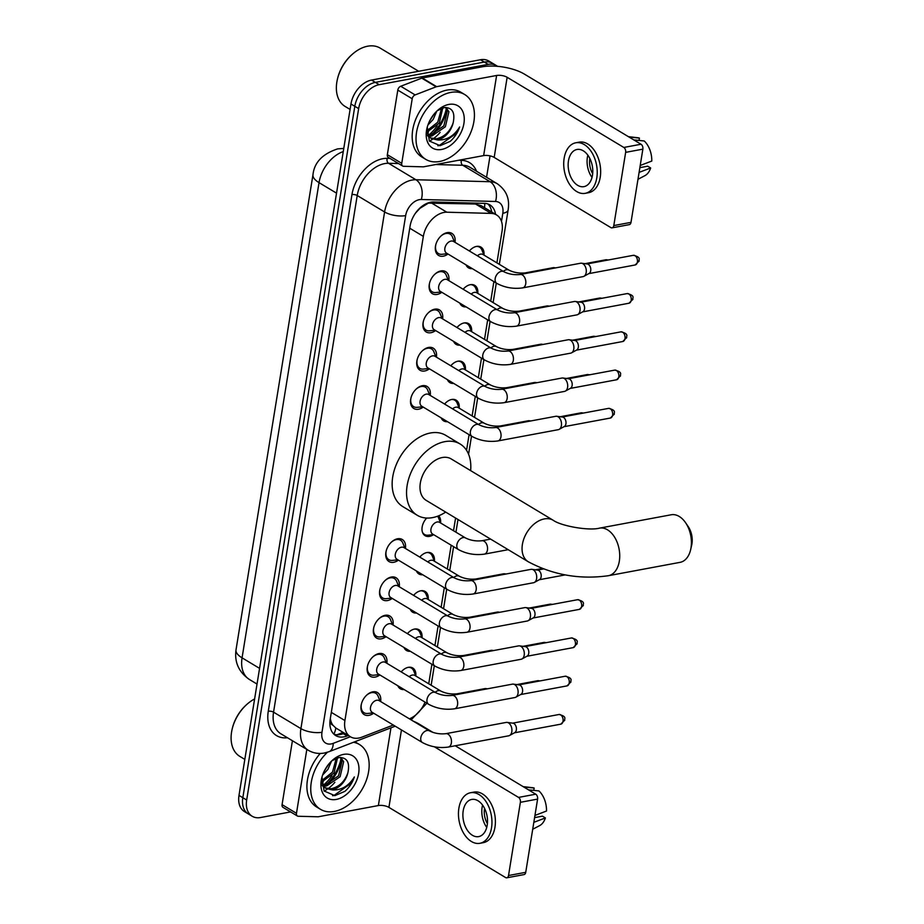 <?xml version="1.0" encoding="UTF-8"?>
<svg xmlns="http://www.w3.org/2000/svg" width="924" height="924" viewBox="0 0 924 924"><rect width="100%" height="100%" fill="white"/><g stroke="black" fill="none" stroke-linecap="round" stroke-linejoin="round"><path stroke-width="1.39" d="M401.201 671.91A12.104 8.131 -59 0 1 408.327 667.336A12.104 8.131 -59 0 1 412.774 668.017A12.104 8.131 -59 0 1 415.8 676.021L413.744 670.928A11.342 7.623 121 0 0 411.423 668.087A11.342 7.623 121 0 0 408.362 667.324M407.403 633.645A12.104 8.131 -59 0 1 414.518 629.071A12.104 8.131 -59 0 1 418.965 629.752A12.104 8.131 -59 0 1 422.002 637.756L419.946 632.663A11.342 7.623 121 0 0 417.613 629.822A11.342 7.623 121 0 0 414.564 629.059M413.594 595.379A12.104 8.131 -59 0 1 420.72 590.806A12.104 8.131 -59 0 1 425.167 591.487A12.104 8.131 -59 0 1 428.193 599.491M419.796 557.114A12.104 8.131 -59 0 1 426.911 552.54A12.104 8.131 -59 0 1 431.358 553.222A12.104 8.131 -59 0 1 434.396 561.226L432.34 556.133A11.342 7.623 121 0 0 430.007 553.291A11.342 7.623 121 0 0 426.957 552.529M438.646 515.811A12.104 8.131 -59 0 1 440.586 522.961M433.575 534.626A12.104 8.131 -59 0 1 429.533 536.382A12.104 8.131 -59 0 1 425.086 535.701A12.104 8.131 -59 0 1 426.703 518.052M451.709 399.48A12.104 8.131 -59 0 1 456.156 400.161A12.104 8.131 -59 0 1 459.182 408.165L457.126 403.072A11.342 7.623 121 0 0 454.804 400.231A11.342 7.623 121 0 0 451.744 399.468A12.104 8.131 -59 0 0 444.583 404.054M450.785 365.788A12.104 8.131 -59 0 1 457.9 361.215A12.104 8.131 -59 0 1 462.347 361.896A12.104 8.131 -59 0 1 465.384 369.9M456.987 327.523A12.104 8.131 -59 0 1 464.102 322.95A12.104 8.131 -59 0 1 468.549 323.631A12.104 8.131 -59 0 1 471.575 331.635M463.178 289.258A12.104 8.131 -59 0 1 470.304 284.684A12.104 8.131 -59 0 1 474.74 285.366A12.104 8.131 -59 0 1 477.777 293.37L475.721 288.276A11.342 7.623 121 0 0 473.4 285.435A11.342 7.623 121 0 0 470.339 284.673M469.38 250.993A12.104 8.131 -59 0 1 476.495 246.419A12.104 8.131 -59 0 1 480.942 247.101A12.104 8.131 -59 0 1 483.968 255.105L481.912 250.011A11.342 7.623 121 0 0 479.591 247.17A11.342 7.623 121 0 0 476.541 246.408M373.642 713.212A12.867 8.651 -59 0 1 368.953 715.349A12.867 8.651 -59 0 1 364.229 714.622A12.867 8.651 -59 0 1 361.954 702.228A12.867 8.651 -59 0 1 372.765 691.845A12.867 8.651 -59 0 1 377.489 692.561A12.867 8.651 -59 0 1 380.653 701.547M379.833 674.947A12.867 8.651 -59 0 1 375.156 677.084A12.867 8.651 -59 0 1 370.42 676.356A12.867 8.651 -59 0 1 368.156 663.963A12.867 8.651 -59 0 1 378.967 653.568A12.867 8.651 -59 0 1 383.691 654.296A12.867 8.651 -59 0 1 386.856 663.282M386.036 636.682A12.867 8.651 -59 0 1 381.346 638.819A12.867 8.651 -59 0 1 376.622 638.091A12.867 8.651 -59 0 1 374.347 625.698A12.867 8.651 -59 0 1 385.158 615.303A12.867 8.651 -59 0 1 389.893 616.031A12.867 8.651 -59 0 1 393.047 625.017M392.238 598.417A12.867 8.651 -59 0 1 387.549 600.554A12.867 8.651 -59 0 1 382.825 599.826A12.867 8.651 -59 0 1 380.549 587.433A12.867 8.651 -59 0 1 391.36 577.038A12.867 8.651 -59 0 1 396.084 577.766A12.867 8.651 -59 0 1 399.249 586.752M398.429 560.152A12.867 8.651 -59 0 1 393.751 562.289A12.867 8.651 -59 0 1 389.016 561.561A12.867 8.651 -59 0 1 386.74 549.168A12.867 8.651 -59 0 1 397.551 538.773A12.867 8.651 -59 0 1 402.287 539.5A12.867 8.651 -59 0 1 405.451 548.486M423.227 407.091A12.867 8.651 -59 0 1 418.537 409.228A12.867 8.651 -59 0 1 413.802 408.5A12.867 8.651 -59 0 1 411.538 396.107A12.867 8.651 -59 0 1 422.349 385.712A12.867 8.651 -59 0 1 427.073 386.44A12.867 8.651 -59 0 1 430.238 395.426M429.417 368.826A12.867 8.651 -59 0 1 424.74 370.963A12.867 8.651 -59 0 1 420.004 370.235A12.867 8.651 -59 0 1 417.729 357.842A12.867 8.651 -59 0 1 428.54 347.447A12.867 8.651 -59 0 1 433.275 348.175A12.867 8.651 -59 0 1 436.44 357.161M435.62 330.561A12.867 8.651 -59 0 1 430.931 332.698A12.867 8.651 -59 0 1 426.207 331.97A12.867 8.651 -59 0 1 423.931 319.577A12.867 8.651 -59 0 1 434.742 309.182A12.867 8.651 -59 0 1 439.466 309.91A12.867 8.651 -59 0 1 442.631 318.896M441.811 292.296A12.867 8.651 -59 0 1 437.133 294.433A12.867 8.651 -59 0 1 432.397 293.705A12.867 8.651 -59 0 1 430.134 281.312A12.867 8.651 -59 0 1 440.933 270.917A12.867 8.651 -59 0 1 445.668 271.644A12.867 8.651 -59 0 1 448.833 280.63M448.013 254.031A12.867 8.651 -59 0 1 443.324 256.167A12.867 8.651 -59 0 1 438.6 255.44A12.867 8.651 -59 0 1 436.324 243.047A12.867 8.651 -59 0 1 447.135 232.652A12.867 8.651 -59 0 1 451.871 233.379A12.867 8.651 -59 0 1 455.024 242.365M496.916 262.878L502.055 231.15A22.684 15.234 121 0 0 496.534 214.922L481.3 205.752L475.537 204.008L428.389 203.118L419.981 208.304L415.881 212.693A7.565 5.082 121 0 0 415.754 212.774M496.534 214.922A22.684 15.234 121 0 0 491.141 213.398L446.835 212.208A22.684 15.234 121 0 0 443.901 212.451A22.684 15.234 121 0 0 423.342 236.382L344.918 720.547A22.684 15.234 121 0 0 350.439 736.774A22.684 15.234 121 0 0 361.815 737.19L393.312 725.04M332.871 725.178A22.684 15.234 -59 0 1 330.457 719.115L330.399 719.473A7.565 5.082 121 0 0 332.871 725.178L335.805 727.985L350.439 736.774M415.315 213.398A22.684 15.234 -59 0 1 415.881 212.693M330.353 718.352L330.457 719.115M428.736 683.795L431.901 664.264M434.938 645.529L438.103 625.998M441.129 607.264L444.294 587.733M447.332 568.999L451.178 545.206M453.522 530.734L455.578 518.041M466.551 450.323L469.092 434.673M472.118 415.939L475.283 396.408M478.32 377.673L481.485 358.142M484.511 339.408L487.676 319.877M490.713 301.143L493.878 281.612M409.401 718.837A22.684 15.234 121 0 0 425.017 702.113M466.077 306.883A12.104 8.131 -59 0 1 462.277 306.098A12.104 8.131 -59 0 1 459.806 303.107M459.875 345.149A12.104 8.131 -59 0 1 456.075 344.363A12.104 8.131 -59 0 1 453.615 341.372M453.672 383.414A12.104 8.131 -59 0 1 449.873 382.628A12.104 8.131 -59 0 1 447.412 379.637M447.482 421.679A12.104 8.131 -59 0 1 443.682 420.894A12.104 8.131 -59 0 1 441.21 417.902M422.684 574.74A12.104 8.131 -59 0 1 418.895 573.966A12.104 8.131 -59 0 1 416.424 570.974M416.493 613.005A12.104 8.131 -59 0 1 412.693 612.231A12.104 8.131 -59 0 1 410.221 609.239M410.291 651.27A12.104 8.131 -59 0 1 406.491 650.496A12.104 8.131 -59 0 1 404.031 647.505M404.1 689.535A12.104 8.131 -59 0 1 400.3 688.761A12.104 8.131 -59 0 1 397.828 685.77M472.268 268.618A12.104 8.131 -59 0 1 468.468 267.833A12.104 8.131 -59 0 1 466.008 264.841M290.598 811.919L260.522 817.532A22.684 15.234 -59 0 1 252.183 816.25L248.337 813.94A22.684 15.234 -59 0 1 242.827 797.712L354.816 106.306A22.684 15.234 -59 0 1 375.375 82.375L484.338 62.058A22.684 15.234 -59 0 1 492.665 63.34A22.684 15.234 -59 0 0 484.338 62.058L375.375 82.375A22.684 15.234 -59 0 0 354.816 106.306L242.827 797.712A22.684 15.234 -59 0 0 248.337 813.94L244.502 811.63A22.684 15.234 -59 0 1 238.993 795.402L350.97 103.996A22.684 15.234 -59 0 1 371.529 80.065L480.492 59.748A22.684 15.234 -59 0 1 488.831 61.03L496.511 65.65A22.684 15.234 -59 0 1 497.505 66.32M495.541 214.322A22.684 15.234 121 0 0 489.905 204.885A22.684 15.234 121 0 0 484.511 203.361L433.564 201.998A22.684 15.234 121 0 0 430.63 202.24A22.684 15.234 121 0 0 410.071 226.172L330.191 719.334A22.684 15.234 121 0 0 335.701 735.562A22.684 15.234 121 0 0 347.077 735.978L348.313 735.504M340.968 758.281A30.249 20.316 -59 0 1 326.08 784.903M334.869 782.316A30.249 20.316 -59 0 1 327.951 788.738A30.249 20.316 -59 0 0 334.869 782.316M327.408 789.119A30.249 20.316 -59 0 1 324.151 791.094A30.249 20.316 -59 0 0 327.408 789.119M446.234 108.327A30.249 20.316 -59 0 1 431.346 134.95M440.147 132.363A30.249 20.316 -59 0 1 433.217 138.785A30.249 20.316 -59 0 0 440.147 132.363M432.675 139.166A30.249 20.316 -59 0 1 429.429 141.129A30.249 20.316 -59 0 0 432.675 139.166M252.183 816.25A22.684 15.234 -59 0 1 246.673 800.022L358.651 108.616A22.684 15.234 -59 0 1 379.21 84.685L488.172 64.368A22.684 15.234 -59 0 1 496.511 65.65M490.043 155.879L486.567 177.293M344.467 733.194L343.243 733.668A22.684 15.234 -59 0 1 333.911 734.199M487.86 203.938A22.684 15.234 -59 0 1 491.707 212.012M401.744 163.34A3.777 2.541 121 0 0 402.668 166.043L388.265 157.38A3.777 2.541 -59 0 1 387.341 154.678L401.744 163.34L412.208 98.764L397.805 90.102A3.777 2.541 -59 0 1 400.727 86.255L421.748 78.147A3.777 2.541 -59 0 1 422.256 77.997L482.213 66.817A30.249 11.469 -170.8 0 1 524.358 74.093L641.025 144.248A3.777 2.402 79.4 0 1 642.861 149.145L625.652 152.356A3.777 2.402 -100.6 0 0 623.816 147.459L507.149 77.293A7.565 2.864 9.2 0 0 496.615 75.479L436.659 86.66A3.777 2.541 121 0 0 436.151 86.81L415.13 94.918A3.777 2.541 121 0 0 412.208 98.764M387.341 154.678L397.805 90.102M402.668 166.043A3.777 2.541 121 0 0 403.569 166.297L423.192 166.828A3.777 2.541 121 0 0 423.677 166.782L483.645 155.602A7.565 2.864 9.2 0 1 494.178 157.415L610.833 227.581A3.777 2.402 -100.6 0 0 612.092 227.847A3.777 2.402 -100.6 0 0 613.802 225.572L631 222.361L642.861 149.145M631 222.361A3.777 2.402 79.4 0 1 629.29 224.636L612.092 227.847M613.802 225.572L625.652 152.356M592.469 175.283A18.907 12.035 -100.6 0 0 577.003 149.48A18.907 12.035 -100.6 0 0 568.468 160.845A18.907 12.035 -100.6 0 0 583.933 186.648A18.907 12.035 -100.6 0 0 592.469 175.283M587.86 155.151A18.907 12.035 -100.6 0 0 587.398 157.311A18.907 12.035 -100.6 0 0 592.018 177.443M589.847 158.454A15.119 9.621 -100.6 0 0 589.801 158.755A15.119 9.621 -100.6 0 0 592.677 173.654M585.181 193.335L588.623 192.7A25.71 16.366 -100.6 0 0 600.23 177.235A25.71 16.366 -100.6 0 0 579.198 142.146L575.756 142.793A25.71 16.366 -100.6 0 0 564.148 158.247A25.71 16.366 -100.6 0 0 585.181 193.335A25.71 16.366 -100.6 0 0 596.8 177.882A25.71 16.366 -100.6 0 0 575.756 142.793M639.038 140.436L639.42 138.092L628.967 137.006M639.42 138.092A19.658 12.509 -100.6 0 0 637.803 137.745L628.412 136.66M637.976 179.302L644.871 175.675A19.658 12.509 -100.6 0 0 650.658 167.972L647.701 166.193L639.858 167.66M639.096 172.384L650.658 167.972M633.772 139.894L644.224 140.979A19.658 12.509 -100.6 0 1 651.778 161.065L640.216 165.477M350.092 109.436L345.114 106.445A34.026 22.857 -59 0 1 337.491 78.898L337.653 78.251A32.513 21.841 -59 0 1 351.778 54.747L352.287 54.308A34.026 22.857 -59 0 1 367.683 46.2A34.026 22.857 -59 0 1 380.191 48.117L418.688 71.275M337.491 78.898A34.026 22.857 -59 0 1 352.287 54.308M439.628 161.481A37.815 25.398 -59 0 1 425.733 159.344A37.815 25.398 -59 0 1 419.069 122.927A37.815 25.398 -59 0 1 450.82 92.412A37.815 25.398 -59 0 1 464.714 94.537A37.815 25.398 -59 0 1 471.379 130.954A37.815 25.398 -59 0 1 439.628 161.481M425.733 159.344L421.898 157.034A37.815 25.398 -59 0 1 415.223 120.617A37.815 25.398 -59 0 1 446.973 90.102A37.815 25.398 -59 0 1 460.868 92.227L464.714 94.537M427.916 135.204L430.341 135.123L443.855 125.837L447.401 110.834L445.553 107.473M428.47 136.013L431.866 136.036L445.38 126.75L448.925 111.758L445.98 107.461M426.784 130.873L437.757 122.176L441.568 108.327M426.761 132.201L439.281 123.088L442.769 107.923M429.464 121.298L434.014 114.16M427.904 125.063L433.183 119.415L436.786 111.157M427.038 135.216L429.637 137.514M430.422 137.93L436.44 138.796C444.525 136.902 450.092 131.555 453.176 122.753C455.301 112.428 452.31 107.369 444.201 107.6L437.479 110.614M453.176 122.753A17.094 11.481 -59 0 1 437.895 139.663A17.094 11.481 -59 0 1 436.867 139.813L431.162 138.427L426.784 132.837M448.868 104.424A24.648 16.563 -59 0 1 463.917 123.458A24.648 16.563 -59 0 1 441.58 149.457A24.648 16.563 -59 0 1 427.003 128.113A24.648 16.563 -59 0 1 437.71 110.291A24.648 16.563 -59 0 1 448.868 104.424M427.269 127.096L429.348 141.025L440.159 145.669L450.15 141.407C454.585 137.514 457.738 132.71 459.632 126.981C454.111 135.92 446.904 140.263 438.022 140.009L436.867 139.813M445.784 110.984A36.302 24.382 -59 0 1 431.392 134.916M437.191 125.768A34.026 22.857 -59 0 1 428.621 135.239M426.773 132.675L428.517 131.716M437.826 145.738L439.108 145.599L456.41 133.299L459.632 126.981M685.62 522.776L688.241 526.634A16.632 10.591 79.4 0 1 691.937 543.843A16.632 10.591 79.4 0 1 691.683 545.125L690.644 549.676A24.197 15.396 -100.6 0 0 691.002 547.793A24.197 15.396 -100.6 0 0 685.62 522.776A24.197 15.396 -100.6 0 0 671.205 514.772L599.526 528.135A24.197 15.396 79.4 0 1 619.323 561.168A24.197 15.396 79.4 0 1 608.396 575.71L680.076 562.346A24.197 15.396 -100.6 0 0 690.644 549.676M599.526 528.135C588.958 531 561.007 526.022 553.222 520.281L451.155 458.905A24.197 16.251 121 0 0 442.261 457.53A24.197 16.251 121 0 0 421.933 477.073A24.197 16.251 121 0 0 426.207 500.381L528.274 561.757C553.176 575.051 579.879 579.706 608.396 575.71M445.68 512.092A41.592 27.939 -59 0 1 432.524 517.625A41.592 27.939 -59 0 1 417.244 515.28A41.592 27.939 -59 0 1 409.898 475.225A41.592 27.939 -59 0 1 444.837 441.649A41.592 27.939 -59 0 1 460.117 443.994A41.592 27.939 -59 0 1 470.628 470.616M417.244 515.28L402.841 506.618A41.592 27.939 -59 0 1 395.495 466.562A41.592 27.939 -59 0 1 430.434 432.986A41.592 27.939 -59 0 1 445.714 435.331L460.117 443.994M454.481 242.03L452.448 236.948A11.342 7.623 121 0 0 450.115 234.118A11.342 7.623 121 0 0 445.946 233.472A11.342 7.623 121 0 0 440.863 236.128M435.874 244.433A11.342 7.623 121 0 0 438.426 253.557A11.342 7.623 121 0 0 442.019 254.285L447.459 253.696M451.039 241.083A6.803 4.574 121 0 0 445.322 246.581A6.803 4.574 121 0 0 446.523 253.13L496.835 283.391A6.803 4.574 121 0 1 495.137 278.909A6.803 4.574 121 0 1 501.351 271.344A6.803 4.574 121 0 1 503.857 271.725L453.545 241.464A6.803 4.574 121 0 0 451.039 241.083M522.661 287.884A6.803 4.331 79.4 0 0 525.664 284.176A6.803 4.331 79.4 0 0 525.733 283.795A6.803 4.331 79.4 0 0 520.166 274.497L580.619 263.225A6.803 4.331 79.4 0 1 581.519 263.213A6.803 4.331 79.4 0 1 582.871 263.698A6.803 4.331 79.4 0 1 586.186 272.522A6.803 4.331 79.4 0 1 583.956 276.299A6.803 4.331 79.4 0 1 583.113 276.611L522.661 287.884C513.478 289.154 504.874 287.653 496.835 283.391M581.519 263.213L587.352 263.998A4.92 3.13 79.4 0 1 588.322 264.356A4.92 3.13 79.4 0 1 590.713 270.72A4.92 3.13 79.4 0 1 589.108 273.458L583.956 276.299M448.279 280.295L446.246 275.213A11.342 7.623 121 0 0 443.924 272.384A11.342 7.623 121 0 0 439.755 271.737A11.342 7.623 121 0 0 434.661 274.393M429.672 282.698A11.342 7.623 121 0 0 432.224 291.822A11.342 7.623 121 0 0 435.828 292.55L441.268 291.961M444.837 279.348A6.803 4.574 121 0 0 439.131 284.846A6.803 4.574 121 0 0 440.332 291.395L490.644 321.656A6.803 4.574 121 0 1 488.935 317.175A6.803 4.574 121 0 1 495.16 309.609A6.803 4.574 121 0 1 497.655 309.99L447.343 279.729A6.803 4.574 121 0 0 444.837 279.348M516.47 326.149A6.803 4.331 79.4 0 0 519.473 322.441A6.803 4.331 79.4 0 0 519.542 322.06A6.803 4.331 79.4 0 0 513.975 312.762L574.416 301.49A6.803 4.331 79.4 0 1 575.317 301.478A6.803 4.331 79.4 0 1 576.668 301.963A6.803 4.331 79.4 0 1 579.983 310.787A6.803 4.331 79.4 0 1 577.766 314.564A6.803 4.331 79.4 0 1 576.911 314.876L516.47 326.149C507.276 327.419 498.671 325.918 490.644 321.656M575.317 301.478L581.15 302.264A4.92 3.13 79.4 0 1 582.132 302.622A4.92 3.13 79.4 0 1 584.522 308.986A4.92 3.13 79.4 0 1 582.917 311.723L577.766 314.564M442.088 318.561L440.043 313.479A11.342 7.623 121 0 0 437.722 310.649A11.342 7.623 121 0 0 433.552 310.002A11.342 7.623 121 0 0 428.47 312.659M423.481 320.963A11.342 7.623 121 0 0 426.033 330.087A11.342 7.623 121 0 0 429.625 330.815L435.065 330.226M438.646 317.613A6.803 4.574 121 0 0 432.929 323.111A6.803 4.574 121 0 0 434.13 329.66L484.442 359.921A6.803 4.574 121 0 1 482.732 355.44A6.803 4.574 121 0 1 488.958 347.874A6.803 4.574 121 0 1 491.452 348.256L441.141 317.995A6.803 4.574 121 0 0 438.646 317.613M510.267 364.414A6.803 4.331 79.4 0 0 513.27 360.707A6.803 4.331 79.4 0 0 513.34 360.325A6.803 4.331 79.4 0 0 507.773 351.028L568.214 339.755A6.803 4.331 79.4 0 1 569.126 339.743A6.803 4.331 79.4 0 1 570.478 340.228A6.803 4.331 79.4 0 1 573.792 349.053A6.803 4.331 79.4 0 1 571.563 352.829A6.803 4.331 79.4 0 1 570.72 353.141L510.267 364.414C501.085 365.685 492.469 364.183 484.442 359.921M569.126 339.743L574.959 340.529A4.92 3.13 79.4 0 1 575.929 340.887A4.92 3.13 79.4 0 1 578.32 347.251A4.92 3.13 79.4 0 1 576.715 349.988L571.563 352.829M435.885 356.826L433.853 351.744A11.342 7.623 121 0 0 431.52 348.914A11.342 7.623 121 0 0 427.362 348.267A11.342 7.623 121 0 0 422.268 350.924M417.278 359.228A11.342 7.623 121 0 0 419.831 368.353A11.342 7.623 121 0 0 423.423 369.08L428.875 368.491M432.444 355.879A6.803 4.574 121 0 0 426.726 361.376A6.803 4.574 121 0 0 427.928 367.925L478.251 398.186A6.803 4.574 121 0 1 476.541 393.705A6.803 4.574 121 0 1 482.755 386.14A6.803 4.574 121 0 1 485.262 386.521L434.95 356.26A6.803 4.574 121 0 0 432.444 355.879M504.077 402.679A6.803 4.331 79.4 0 0 507.068 398.972A6.803 4.331 79.4 0 0 507.149 398.591A6.803 4.331 79.4 0 0 501.582 389.293L562.023 378.02A6.803 4.331 79.4 0 1 562.924 378.008A6.803 4.331 79.4 0 1 564.275 378.493A6.803 4.331 79.4 0 1 567.59 387.318A6.803 4.331 79.4 0 1 565.373 391.095A6.803 4.331 79.4 0 1 564.518 391.406L504.077 402.679C494.883 403.95 486.278 402.448 478.251 398.186M562.924 378.008L568.757 378.794A4.92 3.13 79.4 0 1 569.727 379.152A4.92 3.13 79.4 0 1 572.129 385.516A4.92 3.13 79.4 0 1 570.524 388.253L565.373 391.095M429.695 395.091L427.65 390.009A11.342 7.623 121 0 0 425.329 387.179A11.342 7.623 121 0 0 421.159 386.532A11.342 7.623 121 0 0 416.077 389.2M411.076 397.493A11.342 7.623 121 0 0 413.64 406.618A11.342 7.623 121 0 0 417.232 407.345L422.672 406.756M426.253 394.144A6.803 4.574 121 0 0 420.536 399.642A6.803 4.574 121 0 0 421.737 406.19L472.048 436.451A6.803 4.574 121 0 1 470.339 431.97A6.803 4.574 121 0 1 476.565 424.405A6.803 4.574 121 0 1 479.059 424.786L428.748 394.525A6.803 4.574 121 0 0 426.253 394.144M497.874 440.944A6.803 4.331 79.4 0 0 500.877 437.237A6.803 4.331 79.4 0 0 500.947 436.856A6.803 4.331 79.4 0 0 495.38 427.558L555.821 416.285A6.803 4.331 79.4 0 1 556.733 416.274A6.803 4.331 79.4 0 1 558.073 416.759A6.803 4.331 79.4 0 1 561.388 425.583A6.803 4.331 79.4 0 1 559.17 429.36A6.803 4.331 79.4 0 1 558.315 429.672L497.874 440.944C488.692 442.215 480.076 440.713 472.048 436.451M556.733 416.274L562.554 417.059A4.92 3.13 79.4 0 1 563.536 417.417A4.92 3.13 79.4 0 1 565.927 423.781A4.92 3.13 79.4 0 1 564.321 426.518L559.17 429.36M404.897 548.151L402.864 543.069A11.342 7.623 121 0 0 400.531 540.24A11.342 7.623 121 0 0 396.373 539.593A11.342 7.623 121 0 0 391.279 542.261M386.29 550.554A11.342 7.623 121 0 0 388.842 559.678A11.342 7.623 121 0 0 392.446 560.406L397.886 559.817M401.455 547.204A6.803 4.574 121 0 0 395.738 552.702A6.803 4.574 121 0 0 396.939 559.251L447.262 589.512A6.803 4.574 121 0 1 445.553 585.031A6.803 4.574 121 0 1 451.767 577.465A6.803 4.574 121 0 1 454.273 577.846L403.961 547.586A6.803 4.574 121 0 0 401.455 547.204M473.088 594.005A6.803 4.331 79.4 0 0 476.079 590.297A6.803 4.331 79.4 0 0 476.16 589.916A6.803 4.331 79.4 0 0 470.593 580.619L531.034 569.346A6.803 4.331 79.4 0 1 531.935 569.334A6.803 4.331 79.4 0 1 533.287 569.819A6.803 4.331 79.4 0 1 536.601 578.643A6.803 4.331 79.4 0 1 534.384 582.42A6.803 4.331 79.4 0 1 533.529 582.732L473.088 594.005C463.894 595.275 455.289 593.774 447.262 589.512M531.935 569.334L537.768 570.12A4.92 3.13 79.4 0 1 538.738 570.478A4.92 3.13 79.4 0 1 541.141 576.853A4.92 3.13 79.4 0 1 539.535 579.579L534.384 582.42M398.706 586.417L396.662 581.335A11.342 7.623 121 0 0 394.34 578.505A11.342 7.623 121 0 0 390.171 577.858A11.342 7.623 121 0 0 385.089 580.526M380.087 588.819A11.342 7.623 121 0 0 382.651 597.944A11.342 7.623 121 0 0 386.244 598.671L391.684 598.082M395.264 585.47A6.803 4.574 121 0 0 389.547 590.967A6.803 4.574 121 0 0 390.748 597.516L441.06 627.777A6.803 4.574 121 0 1 439.35 623.296A6.803 4.574 121 0 1 445.576 615.731A6.803 4.574 121 0 1 448.071 616.112L397.759 585.851A6.803 4.574 121 0 0 395.264 585.47M466.886 632.27A6.803 4.331 79.4 0 0 469.889 628.563A6.803 4.331 79.4 0 0 469.958 628.181A6.803 4.331 79.4 0 0 464.391 618.884L524.832 607.611A6.803 4.331 79.4 0 1 525.744 607.599A6.803 4.331 79.4 0 1 527.096 608.084A6.803 4.331 79.4 0 1 530.399 616.909A6.803 4.331 79.4 0 1 528.182 620.685A6.803 4.331 79.4 0 1 527.327 620.997L466.886 632.27C457.703 633.541 449.087 632.039 441.06 627.777M525.744 607.599L531.566 608.385A4.92 3.13 79.4 0 1 532.547 608.743A4.92 3.13 79.4 0 1 534.938 615.118A4.92 3.13 79.4 0 1 533.333 617.844L528.182 620.685M392.504 624.682L390.471 619.6A11.342 7.623 121 0 0 388.138 616.77A11.342 7.623 121 0 0 383.968 616.123A11.342 7.623 121 0 0 378.886 618.791M373.897 627.084A11.342 7.623 121 0 0 376.449 636.209A11.342 7.623 121 0 0 380.041 636.936L385.493 636.347M389.062 623.735A6.803 4.574 121 0 0 383.344 629.232A6.803 4.574 121 0 0 384.546 635.781L434.858 666.042A6.803 4.574 121 0 1 433.16 661.561A6.803 4.574 121 0 1 439.374 653.996A6.803 4.574 121 0 1 441.88 654.377L391.568 624.116A6.803 4.574 121 0 0 389.062 623.735M460.683 670.535A6.803 4.331 79.4 0 0 463.686 666.828A6.803 4.331 79.4 0 0 463.767 666.447A6.803 4.331 79.4 0 0 458.188 657.16L518.641 645.876A6.803 4.331 79.4 0 1 519.542 645.864A6.803 4.331 79.4 0 1 520.893 646.35A6.803 4.331 79.4 0 1 524.208 655.174A6.803 4.331 79.4 0 1 521.991 658.951A6.803 4.331 79.4 0 1 521.136 659.262L460.683 670.535C451.501 671.806 442.896 670.304 434.858 666.042M519.542 645.864L525.375 646.65A4.92 3.13 79.4 0 1 526.345 647.008A4.92 3.13 79.4 0 1 528.736 653.384A4.92 3.13 79.4 0 1 527.142 656.109L521.991 658.951M386.301 662.947L384.269 657.865A11.342 7.623 121 0 0 381.947 655.035A11.342 7.623 121 0 0 377.777 654.388A11.342 7.623 121 0 0 372.684 657.056M367.694 665.349A11.342 7.623 121 0 0 370.247 674.474A11.342 7.623 121 0 0 373.85 675.201L379.29 674.612M382.871 662A6.803 4.574 121 0 0 377.154 667.498A6.803 4.574 121 0 0 378.355 674.046L428.667 704.307A6.803 4.574 121 0 1 426.957 699.826A6.803 4.574 121 0 1 433.183 692.261A6.803 4.574 121 0 1 435.678 692.642L385.366 662.381A6.803 4.574 121 0 0 382.871 662M454.493 708.8A6.803 4.331 79.4 0 0 457.496 705.093A6.803 4.331 79.4 0 0 457.565 704.712A6.803 4.331 79.4 0 0 451.998 695.426L512.439 684.141A6.803 4.331 79.4 0 1 513.34 684.13A6.803 4.331 79.4 0 1 514.691 684.615A6.803 4.331 79.4 0 1 518.006 693.439A6.803 4.331 79.4 0 1 515.788 697.216A6.803 4.331 79.4 0 1 514.934 697.528L454.493 708.8C445.299 710.071 436.694 708.569 428.667 704.307M513.34 684.13L519.173 684.915A4.92 3.13 79.4 0 1 520.154 685.273A4.92 3.13 79.4 0 1 522.545 691.649A4.92 3.13 79.4 0 1 520.94 694.374L515.788 697.216M380.111 701.212L378.066 696.13A11.342 7.623 121 0 0 375.745 693.3A11.342 7.623 121 0 0 371.575 692.654A11.342 7.623 121 0 0 366.493 695.322M361.503 703.614A11.342 7.623 121 0 0 364.056 712.739A11.342 7.623 121 0 0 367.648 713.467L373.088 712.878M376.669 700.265A6.803 4.574 121 0 0 370.951 705.763A6.803 4.574 121 0 0 372.153 712.312L422.464 742.573A6.803 4.574 121 0 1 420.755 738.091A6.803 4.574 121 0 1 426.98 730.526A6.803 4.574 121 0 1 429.487 730.907L379.163 700.646A6.803 4.574 121 0 0 376.669 700.265M448.29 747.066A6.803 4.331 79.4 0 0 451.293 743.358A6.803 4.331 79.4 0 0 451.362 742.977A6.803 4.331 79.4 0 0 445.795 733.691L506.248 722.406A6.803 4.331 79.4 0 1 507.149 722.395A6.803 4.331 79.4 0 1 508.5 722.891A6.803 4.331 79.4 0 1 511.815 731.704A6.803 4.331 79.4 0 1 509.586 735.481A6.803 4.331 79.4 0 1 508.743 735.793L448.29 747.066C439.108 748.336 430.492 746.835 422.464 742.573M507.149 722.395L512.982 723.192A4.92 3.13 79.4 0 1 513.952 723.538A4.92 3.13 79.4 0 1 516.343 729.914A4.92 3.13 79.4 0 1 514.737 732.64L509.586 735.481M466.193 264.957A11.342 7.623 121 0 0 467.902 266.609A11.342 7.623 121 0 0 470.166 267.348M527.188 273.192A6.803 4.331 79.4 0 0 525.259 272.892C519.357 273.504 513.917 272.58 508.939 270.12L483.021 254.527A6.803 4.574 121 0 0 480.515 254.135A6.803 4.574 121 0 0 477.385 255.809M525.259 272.892L553.13 267.694A6.803 4.331 79.4 0 1 554.03 267.671A6.803 4.331 79.4 0 1 555.058 267.995M459.99 303.222A11.342 7.623 121 0 0 461.7 304.874A11.342 7.623 121 0 0 463.964 305.613M520.997 311.457A6.803 4.331 79.4 0 0 519.057 311.157C513.155 311.769 507.715 310.845 502.737 308.385L476.819 292.793A6.803 4.574 121 0 0 474.312 292.4A6.803 4.574 121 0 0 471.182 294.075M519.057 311.157L546.927 305.959A6.803 4.331 79.4 0 1 547.84 305.936A6.803 4.331 79.4 0 1 548.868 306.26M453.799 341.487A11.342 7.623 121 0 0 455.509 343.139A11.342 7.623 121 0 0 457.761 343.878M514.795 349.722A6.803 4.331 79.4 0 0 512.866 349.422C506.953 350.034 501.524 349.11 496.546 346.65L470.616 331.058A6.803 4.574 121 0 0 468.122 330.665A6.803 4.574 121 0 0 464.991 332.34M512.866 349.422L540.736 344.225A6.803 4.331 79.4 0 1 541.637 344.202A6.803 4.331 79.4 0 1 542.665 344.525M471.563 331.624L469.519 326.542A11.342 7.623 121 0 0 467.197 323.7A11.342 7.623 121 0 0 464.148 322.938M447.597 379.752A11.342 7.623 121 0 0 449.307 381.404A11.342 7.623 121 0 0 451.57 382.143M508.593 387.988A6.803 4.331 79.4 0 0 506.664 387.687C500.762 388.299 495.322 387.375 490.344 384.915L464.426 369.323A6.803 4.574 121 0 0 461.919 368.93A6.803 4.574 121 0 0 458.789 370.605M506.664 387.687L534.534 382.49A6.803 4.331 79.4 0 1 535.435 382.467A6.803 4.331 79.4 0 1 536.474 382.79M465.361 369.889L463.328 364.807A11.342 7.623 121 0 0 460.995 361.965A11.342 7.623 121 0 0 457.946 361.203M441.406 418.018A11.342 7.623 121 0 0 443.104 419.669A11.342 7.623 121 0 0 445.368 420.408M502.402 426.253A6.803 4.331 79.4 0 0 500.462 425.952C494.559 426.565 489.119 425.641 484.153 423.18L458.223 407.588A6.803 4.574 121 0 0 455.728 407.207A6.803 4.574 121 0 0 452.598 408.87M500.462 425.952L528.332 420.755A6.803 4.331 79.4 0 1 529.244 420.732A6.803 4.331 79.4 0 1 530.272 421.055M422.418 532.132A11.342 7.623 121 0 0 424.52 534.465A11.342 7.623 121 0 0 428.112 535.192L433.552 534.615M465.557 537.976L439.628 522.383A6.803 4.574 121 0 0 437.133 522.002A6.803 4.574 121 0 0 431.416 527.489A6.803 4.574 121 0 0 432.617 534.049L458.547 549.641A6.803 4.574 121 0 1 456.837 545.16A6.803 4.574 121 0 1 463.051 537.583A6.803 4.574 121 0 1 465.557 537.976C470.535 540.436 475.964 541.36 481.878 540.748A6.803 4.331 79.4 0 1 487.445 550.034A6.803 4.331 79.4 0 1 487.364 550.427A6.803 4.331 79.4 0 1 484.372 554.134L508.2 549.688M440.575 522.949L438.53 517.867A11.342 7.623 121 0 0 437.583 516.227M416.608 571.078A11.342 7.623 121 0 0 418.318 572.73A11.342 7.623 121 0 0 420.582 573.469M477.604 579.313A6.803 4.331 79.4 0 0 475.675 579.013C469.773 579.625 464.333 578.701 459.355 576.241L433.437 560.649A6.803 4.574 121 0 0 430.931 560.267A6.803 4.574 121 0 0 427.8 561.931M475.675 579.013L503.545 573.816A6.803 4.331 79.4 0 1 504.446 573.792A6.803 4.331 79.4 0 1 505.486 574.116M410.418 609.343A11.342 7.623 121 0 0 412.127 610.995A11.342 7.623 121 0 0 414.379 611.734M471.413 617.579A6.803 4.331 79.4 0 0 469.473 617.278C463.571 617.89 458.131 616.966 453.164 614.506L427.234 598.914A6.803 4.574 121 0 0 424.74 598.533A6.803 4.574 121 0 0 421.61 600.196M469.473 617.278L497.343 612.081A6.803 4.331 79.4 0 1 498.255 612.058A6.803 4.331 79.4 0 1 499.283 612.381M428.17 599.48L426.137 594.398A11.342 7.623 121 0 0 423.816 591.556A11.342 7.623 121 0 0 420.755 590.794M404.215 647.609A11.342 7.623 121 0 0 405.925 649.26A11.342 7.623 121 0 0 408.189 649.999M465.211 655.844A6.803 4.331 79.4 0 0 463.282 655.543C457.38 656.156 451.94 655.231 446.962 652.771L421.044 637.179A6.803 4.574 121 0 0 418.537 636.798A6.803 4.574 121 0 0 415.407 638.461M463.282 655.543L491.152 650.346A6.803 4.331 79.4 0 1 492.053 650.323A6.803 4.331 79.4 0 1 493.081 650.646M398.025 685.874A11.342 7.623 121 0 0 399.722 687.525A11.342 7.623 121 0 0 401.986 688.264M459.02 694.109A6.803 4.331 79.4 0 0 457.08 693.809C451.178 694.421 445.738 693.497 440.771 691.036L414.841 675.444A6.803 4.574 121 0 0 412.335 675.063A6.803 4.574 121 0 0 409.205 676.726M457.08 693.809L484.95 688.611A6.803 4.331 79.4 0 1 485.862 688.588A6.803 4.331 79.4 0 1 486.89 688.911M296.477 813.305A3.777 2.541 121 0 0 297.389 816.008L282.987 807.345A3.777 2.541 -59 0 1 282.074 804.642L296.477 813.305L306.826 749.399M282.074 804.642L292.423 740.736M413.363 721.217A30.249 11.469 -170.8 0 1 419.092 724.046L433.102 732.478M455.22 745.772L535.747 794.201A3.777 2.402 79.4 0 1 537.595 799.098L520.385 802.309A3.777 2.402 -100.6 0 0 518.549 797.412L434.384 746.8M297.389 816.008A3.777 2.541 121 0 0 298.29 816.262L317.914 816.781A3.777 2.541 121 0 0 318.41 816.747L378.366 805.555A7.565 2.864 9.2 0 1 388.912 807.38L505.567 877.534A3.777 2.402 -100.6 0 0 506.826 877.8A3.777 2.402 -100.6 0 0 508.523 875.525L525.733 872.314L537.595 799.098M525.733 872.314A3.777 2.402 79.4 0 1 524.024 874.589L506.826 877.8M508.523 875.525L520.385 802.309M487.202 825.236A18.907 12.035 -100.6 0 0 471.737 799.433A18.907 12.035 -100.6 0 0 463.201 810.798A18.907 12.035 -100.6 0 0 478.667 836.613A18.907 12.035 -100.6 0 0 487.202 825.236M482.582 805.104A18.907 12.035 -100.6 0 0 482.12 807.276A18.907 12.035 -100.6 0 0 486.74 827.407M484.58 808.408A15.119 9.621 -100.6 0 0 484.523 808.719A15.119 9.621 -100.6 0 0 487.41 823.607M479.914 843.3L483.356 842.653A25.71 16.366 -100.6 0 0 494.964 827.199A25.71 16.366 -100.6 0 0 473.931 792.099L470.489 792.746A25.71 16.366 -100.6 0 0 458.882 808.211A25.71 16.366 -100.6 0 0 479.914 843.3A25.71 16.366 -100.6 0 0 491.522 827.835A25.71 16.366 -100.6 0 0 470.489 792.746M533.772 790.39L534.153 788.045L523.7 786.959M534.153 788.045A19.658 12.509 -100.6 0 0 532.524 787.698L523.146 786.624M532.709 829.255L539.604 825.64A19.658 12.509 -100.6 0 0 545.391 817.936L542.434 816.158L534.592 817.625M533.829 822.337L545.391 817.936M528.505 789.847L538.958 790.932A19.658 12.509 -100.6 0 1 546.511 811.029L534.95 815.43M244.825 759.401L239.836 756.398A34.026 22.857 -59 0 1 232.224 728.851L232.374 728.204A32.513 21.841 -59 0 1 246.512 704.7L247.008 704.261A34.026 22.857 -59 0 1 254.608 698.948M232.224 728.851A34.026 22.857 -59 0 1 247.008 704.261M353.488 742.272A37.815 25.398 -59 0 1 359.436 744.501A37.815 25.398 -59 0 1 366.112 780.919A37.815 25.398 -59 0 1 334.361 811.434A37.815 25.398 -59 0 1 320.466 809.309A37.815 25.398 -59 0 1 327.466 752.251M320.466 809.309L316.632 806.999A37.815 25.398 -59 0 1 320.235 753.441M322.649 785.169L325.075 785.088L338.577 775.79L342.123 760.799L340.275 757.426M323.204 785.966L326.599 786.001L340.101 776.714L343.647 761.711L340.713 757.426M321.517 780.826L332.478 772.129L336.29 758.281M321.494 782.154L334.003 773.041L337.503 757.876M324.197 771.251L328.748 764.125M322.638 775.017L327.916 769.38L331.52 761.11M321.771 785.169L324.37 787.467M325.156 787.895L331.173 788.75C339.247 786.855 344.825 781.508 347.898 772.707C350.023 762.381 347.031 757.334 338.935 757.553L332.213 760.579M347.898 772.707A17.094 11.481 -59 0 1 332.628 789.627A17.094 11.481 -59 0 1 331.601 789.766L325.895 788.391L321.517 782.79M343.601 754.388A24.648 16.563 -59 0 1 358.651 773.411A24.648 16.563 -59 0 1 336.313 799.422A24.648 16.563 -59 0 1 321.725 778.066A24.648 16.563 -59 0 1 332.444 760.256A24.648 16.563 -59 0 1 343.601 754.388M321.991 777.061L324.081 790.99L334.881 795.633L344.883 791.36C349.307 787.467 352.471 782.663 354.366 776.945C348.845 785.874 341.637 790.216 332.756 789.974L331.601 789.766M354.839 741.753A37.815 25.398 -59 0 1 355.601 742.191L359.436 744.501M340.517 760.949A36.302 24.382 -59 0 1 326.126 784.869M331.924 775.721A34.026 22.857 -59 0 1 323.342 785.192M321.506 782.628L323.238 781.681M332.559 795.691L333.83 795.564L351.132 783.263L354.366 776.945M431.231 202.83L446.835 212.208M333.772 734.072A22.684 12.728 -111.1 0 0 335.805 727.985M484.546 207.704A22.684 15.708 -88.5 0 0 484.719 203.372M409.736 228.205L423.342 236.382M475.537 204.008L491.141 213.398M331.323 712.369L344.918 720.547M343.266 151.571A30.249 20.316 121 0 0 319.034 182.64L242.065 657.842A30.249 20.316 121 0 0 249.422 679.486C238.808 672.129 234.338 662.254 236.013 649.872A26.473 10.037 9.2 0 0 242.065 657.842L259.563 668.364M336.532 193.151L319.034 182.64A26.473 10.037 -170.8 0 1 312.982 174.659C314.322 162.416 322.557 153.823 337.687 148.88L343.728 148.406M238.993 795.402L246.673 800.022M350.97 103.996L358.651 108.616M371.529 80.065L379.21 84.685M480.492 59.748L488.172 64.368M501.489 221.413L502.806 213.317A15.119 10.164 121 0 0 495.53 201.478L421.321 199.492A15.119 10.164 121 0 0 419.369 199.653A15.119 10.164 121 0 0 405.659 215.604L321.979 732.258A15.119 10.164 121 0 0 331.208 743.936A15.119 10.164 121 0 0 333.241 743.346L350.369 736.74M321.979 732.258A15.119 5.74 9.2 0 1 300.912 728.62L384.592 211.966A30.249 20.316 -59 0 1 412 180.065A30.249 20.316 -59 0 1 415.916 179.741L388.554 163.282A30.249 20.316 121 0 0 384.638 163.606A30.249 20.316 121 0 0 357.218 195.518L273.55 712.161A30.249 20.316 121 0 0 280.896 733.806L308.258 750.265A30.249 20.316 -59 0 1 300.912 728.62L273.55 712.161A3.777 1.432 -170.8 0 0 268.272 711.261L351.952 194.606A3.777 1.432 -170.8 0 1 357.218 195.518L384.592 211.966A15.119 5.74 9.2 0 0 405.659 215.604M308.258 750.265C313.236 753.152 318.607 754.076 324.382 753.025L329.083 751.686A15.119 8.478 -111.1 0 0 333.241 743.346M351.952 194.606A34.026 22.857 -59 0 1 382.802 158.709A34.026 22.857 -59 0 1 387.202 158.351L389.986 158.42M458.674 160.256L461.399 160.337A34.026 22.857 -59 0 1 476.53 171.252M287.468 737.756A34.026 22.857 -59 0 1 268.272 711.261M421.321 199.492A15.119 10.476 -88.5 0 0 415.916 179.741L490.124 181.728L462.762 165.269L435.689 164.541M495.53 201.478A15.119 10.476 -88.5 0 0 490.124 181.728A30.249 20.316 -59 0 1 497.32 183.761L469.958 167.302A30.249 20.316 121 0 0 462.762 165.269A3.777 2.622 91.5 0 1 461.399 160.337M398.51 163.548L388.554 163.282A3.777 2.622 91.5 0 1 387.202 158.351M410.614 719.565A15.119 8.478 -111.1 0 0 411.746 717.729M502.806 213.317A15.119 5.74 9.2 0 0 508.131 209.956C509.216 202.287 509.055 192.25 497.32 183.761M343.243 733.668L347.077 735.978M494.178 157.415L507.149 77.293M483.645 155.602L496.615 75.479M422.256 77.997L436.659 86.66M623.816 147.459L641.025 144.248M436.151 86.81L421.748 78.147M400.727 86.255L415.13 94.918M446.662 109.02A30.249 20.316 -59 0 1 432.524 134.65M553.222 520.281A24.197 16.251 121 0 0 544.328 518.918A24.197 16.251 121 0 0 522.395 544.444A24.197 16.251 121 0 0 528.274 561.757M635.181 264.969L639.131 260.926C638.195 260.152 642.168 257.38 633.379 255.313A4.92 3.13 79.4 0 1 637.398 262.023A4.92 3.13 79.4 0 1 635.181 264.969L588.819 273.62M639.131 260.926A4.92 1.86 -170.8 0 1 637.398 262.023M628.978 303.234L632.928 299.191C631.993 298.417 635.966 295.645 627.177 293.578A4.92 3.13 79.4 0 1 631.196 300.288A4.92 3.13 79.4 0 1 628.978 303.234L582.617 311.885M632.928 299.191A4.92 1.86 -170.8 0 1 631.196 300.288M622.788 341.51L626.738 337.456C625.791 336.683 629.775 333.911 620.986 331.843A4.92 3.13 79.4 0 1 625.005 338.554A4.92 3.13 79.4 0 1 622.788 341.51L576.426 350.15M626.738 337.456A4.92 1.86 -170.8 0 1 625.005 338.554M616.585 379.776L620.535 375.722C619.6 374.948 623.573 372.176 614.783 370.108A4.92 3.13 79.4 0 1 618.803 376.819A4.92 3.13 79.4 0 1 616.585 379.776L570.223 388.415M620.535 375.722A4.92 1.86 -170.8 0 1 618.803 376.819M610.394 418.041L614.345 413.987C613.397 413.213 617.382 410.441 608.581 408.373A4.92 3.13 79.4 0 1 612.612 415.084A4.92 3.13 79.4 0 1 610.394 418.041L564.033 426.68M614.345 413.987A4.92 1.86 -170.8 0 1 612.612 415.084M579.406 609.366L583.356 605.312C582.409 604.539 586.394 601.767 577.604 599.699A4.92 3.13 79.4 0 1 581.623 606.41A4.92 3.13 79.4 0 1 579.406 609.366L533.044 618.006M583.356 605.312A4.92 1.86 -170.8 0 1 581.623 606.41M573.203 647.632L577.154 643.578C576.218 642.815 580.191 640.032 571.402 637.964A4.92 3.13 79.4 0 1 575.421 644.675A4.92 3.13 79.4 0 1 573.203 647.632L526.842 656.271M577.154 643.578A4.92 1.86 -170.8 0 1 575.421 644.675M567.001 685.897L570.951 681.843C570.016 681.08 574 678.297 565.199 676.229A4.92 3.13 79.4 0 1 569.23 682.94A4.92 3.13 79.4 0 1 567.001 685.897L520.639 694.536M570.951 681.843A4.92 1.86 -170.8 0 1 569.23 682.94M560.81 724.162L564.76 720.108C563.825 719.346 567.798 716.562 559.008 714.495A4.92 3.13 79.4 0 1 563.028 721.205A4.92 3.13 79.4 0 1 560.81 724.162L514.449 732.801M564.76 720.108A4.92 1.86 -170.8 0 1 563.028 721.205M608.408 259.967L605.89 259.771A4.92 3.13 79.4 0 1 607.542 260.129M508.939 270.12A6.803 4.574 121 0 0 506.444 269.727A6.803 4.574 121 0 0 503.303 271.402M602.217 298.233L599.688 298.036A4.92 3.13 79.4 0 1 601.339 298.394M502.737 308.385A6.803 4.574 121 0 0 500.242 307.992A6.803 4.574 121 0 0 497.112 309.667M596.015 336.498L593.497 336.301A4.92 3.13 79.4 0 1 595.137 336.659M496.546 346.65A6.803 4.574 121 0 0 494.04 346.257A6.803 4.574 121 0 0 490.91 347.932M589.812 374.763L587.294 374.567A4.92 3.13 79.4 0 1 588.946 374.925M490.344 384.915A6.803 4.574 121 0 0 487.849 384.523A6.803 4.574 121 0 0 484.719 386.197M583.622 413.028L581.104 412.832A4.92 3.13 79.4 0 1 582.744 413.19M484.153 423.18A6.803 4.574 121 0 0 481.647 422.788A6.803 4.574 121 0 0 478.517 424.463M459.355 576.241A6.803 4.574 121 0 0 456.86 575.848A6.803 4.574 121 0 0 453.73 577.523M552.633 604.354L550.115 604.169A4.92 3.13 79.4 0 1 551.755 604.515M453.164 614.506A6.803 4.574 121 0 0 450.658 614.114A6.803 4.574 121 0 0 447.528 615.788M546.431 642.619L543.913 642.434A4.92 3.13 79.4 0 1 545.564 642.781M446.962 652.771A6.803 4.574 121 0 0 444.467 652.379A6.803 4.574 121 0 0 441.337 654.053M540.24 680.884L537.722 680.699A4.92 3.13 79.4 0 1 539.362 681.046M440.771 691.036A6.803 4.574 121 0 0 438.265 690.644A6.803 4.574 121 0 0 435.135 692.319M388.912 807.38L401.455 729.937M378.366 805.555L390.968 727.823M518.549 797.412L535.747 794.201M341.395 758.974A30.249 20.316 -59 0 1 327.258 784.603M336.948 734.765L343.127 732.386M236.013 649.872L312.982 174.659M249.422 679.486L257.022 684.06M411.157 719.888L426.865 703.222M431.15 685.25L434.315 665.719M437.352 646.985L440.517 627.454M443.543 608.72L446.708 589.189M449.745 570.454L453.592 546.662M455.936 532.189L457.992 519.496M468.572 454.227L471.506 436.116M474.532 417.394L477.696 397.851M480.734 379.129L483.899 359.586M486.925 340.864L490.09 321.321M493.127 302.598L496.292 283.056M499.33 264.333L508.131 209.956M329.083 751.686L395.218 726.183M438.426 253.557L435.885 252.021M450.115 234.118L447.574 232.582M520.166 274.497C514.264 275.121 508.824 274.185 503.857 271.725M633.379 255.313L587.017 263.952M432.224 291.822L429.683 290.298M443.924 272.384L441.383 270.848M513.975 312.762C508.073 313.386 502.633 312.451 497.655 309.99M627.177 293.578L580.815 302.217M426.033 330.087L423.492 328.563M437.722 310.649L435.181 309.113M507.773 351.028C501.871 351.651 496.431 350.716 491.452 348.256M620.986 331.843L574.624 340.482M419.831 368.353L417.29 366.828M431.52 348.914L428.979 347.378M501.582 389.293C495.668 389.916 490.24 388.981 485.262 386.521M614.783 370.108L568.422 378.748M413.64 406.618L411.099 405.093M425.329 387.179L422.788 385.643M495.38 427.558C489.477 428.182 484.037 427.246 479.059 424.786M608.581 408.373L562.231 417.013M388.842 559.678L386.301 558.154M565.199 574.901L539.235 579.741M400.531 540.24L397.99 538.704M470.593 580.619C464.68 581.242 459.251 580.318 454.273 577.846M543.462 568.953L537.433 570.085M382.651 597.944L380.111 596.419M394.34 578.505L391.799 576.969M464.391 618.884C458.489 619.507 453.049 618.583 448.071 616.112M577.604 599.699L531.242 608.35M376.449 636.209L373.908 634.684M388.138 616.77L385.597 615.234M458.188 657.16C452.286 657.773 446.846 656.849 441.88 654.377M571.402 637.964L525.04 646.615M370.247 674.474L367.706 672.949M381.947 655.035L379.406 653.499M451.998 695.426C446.096 696.038 440.656 695.114 435.678 692.642M565.199 676.229L518.838 684.88M364.056 712.739L361.515 711.214M375.745 693.3L373.204 691.764M445.795 733.691C439.893 734.303 434.453 733.379 429.487 730.907M559.008 714.495L512.647 723.146M467.902 266.609L466.435 265.731M555.624 267.891L554.03 267.671M479.591 247.17L478.124 246.292M605.89 259.771L584.973 263.675M461.7 304.874L460.244 303.996M549.422 306.156L547.84 305.936M473.4 285.435L471.933 284.557M599.688 298.036L578.771 301.94M455.509 343.139L454.042 342.261M543.22 344.421L541.637 344.202M467.197 323.7L465.731 322.822M593.497 336.301L572.568 340.205M449.307 381.404L447.84 380.526M537.029 382.686L535.435 382.467M460.995 361.965L459.54 361.088M587.294 374.567L566.377 378.47M443.104 419.669L441.649 418.791M530.826 420.951L529.244 420.732M454.804 400.231L453.338 399.353M581.104 412.832L560.175 416.736M424.52 534.465L423.053 533.587M484.372 554.134C475.179 555.393 466.574 553.903 458.547 549.641M481.878 540.748L490.621 539.119M418.318 572.73L416.851 571.852M506.04 574.012L504.446 573.792M430.007 553.291L428.551 552.413M542.296 568.514L535.389 569.796M412.127 610.995L410.66 610.117M499.838 612.277L498.255 612.058M423.816 591.556L422.349 590.679M550.115 604.169L529.186 608.061M405.925 649.26L404.458 648.382M493.647 650.542L492.053 650.323M417.613 629.822L416.158 628.944M543.913 642.434L522.996 646.326M399.722 687.525L398.267 686.648M487.445 688.807L485.862 688.588M411.423 668.087L409.956 667.209M537.722 680.699L516.793 684.592"/></g></svg>
